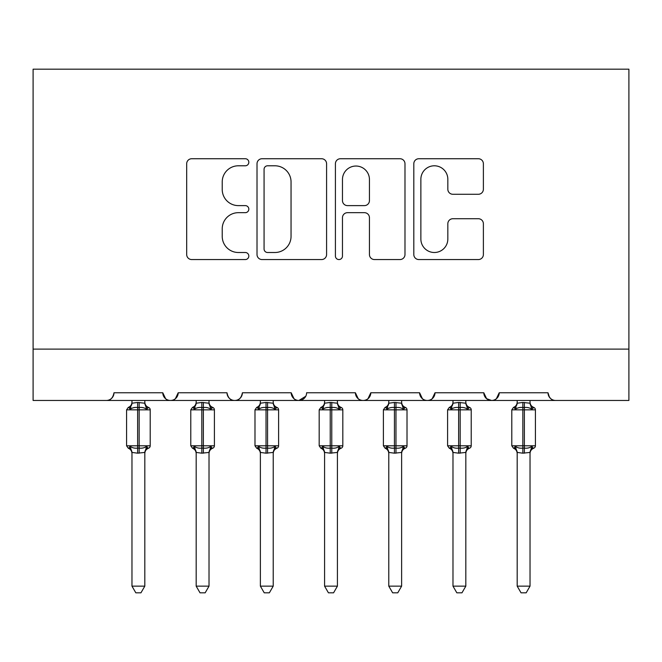 <?xml version="1.0" encoding="UTF-8"?>
<svg xmlns="http://www.w3.org/2000/svg" width="662" height="662" viewBox="0 0 662 662"><rect width="100%" height="100%" fill="white"/><g stroke="black" fill="none" stroke-linecap="round" stroke-linejoin="round"><path stroke-width="0.99" d="M248.821 162.256A3.525 3.525 0 0 0 245.296 158.731L191.732 158.731A5.039 5.039 0 0 0 186.684 163.771L186.684 254.514A5.039 5.039 0 0 0 191.732 259.562L245.296 259.562A3.525 3.525 0 0 0 248.821 256.029A3.525 3.525 0 0 0 245.296 252.503L238.361 252.503A16.136 16.136 0 0 1 222.225 236.367L222.225 228.804A16.136 16.136 0 0 1 238.361 212.676L245.296 212.676A3.525 3.525 0 0 0 248.821 209.142A3.525 3.525 0 0 0 245.296 205.617L238.361 205.617A16.136 16.136 0 0 1 222.225 189.481L222.225 181.918A16.136 16.136 0 0 1 238.361 165.79L245.296 165.79A3.525 3.525 0 0 0 248.821 162.256M478.336 194.272A5.039 5.039 0 0 0 483.384 189.233L483.384 163.771A5.039 5.039 0 0 0 478.336 158.731L418.847 158.731A5.039 5.039 0 0 0 413.808 163.771L413.808 254.514A5.039 5.039 0 0 0 418.847 259.562L478.336 259.562A5.039 5.039 0 0 0 483.384 254.514L483.384 223.764A5.039 5.039 0 0 0 478.336 218.725L452.882 218.725A5.039 5.039 0 0 0 447.835 223.764L447.835 239.015A13.488 13.488 0 0 1 434.355 252.503A13.488 13.488 0 0 1 420.867 239.015L420.867 179.27A13.488 13.488 0 0 1 434.355 165.79A13.488 13.488 0 0 1 447.835 179.27L447.835 189.233A5.039 5.039 0 0 0 452.882 194.272L478.336 194.272M33.1 349.106L628.9 349.106L628.9 69.179L33.1 69.179L33.1 400.469L106.292 400.469C110.38 400.609 112.945 398.044 113.996 392.765L162.786 392.765L165.608 398.714M326.589 163.771A5.039 5.039 0 0 0 321.55 158.731L262.061 158.731A5.039 5.039 0 0 0 257.013 163.771L257.013 254.514A5.039 5.039 0 0 0 262.061 259.562L321.55 259.562A5.039 5.039 0 0 0 326.589 254.514L326.589 163.771M340.45 158.731L399.939 158.731A5.039 5.039 0 0 1 404.987 163.771L404.987 254.514A5.039 5.039 0 0 1 399.939 259.562L374.485 259.562A5.039 5.039 0 0 1 369.446 254.514L369.446 217.715A5.039 5.039 0 0 0 364.398 212.676L347.509 212.676A5.039 5.039 0 0 0 342.469 217.715L342.469 256.029A3.525 3.525 0 0 1 338.944 259.562A3.525 3.525 0 0 1 335.411 256.029L335.411 163.771A5.039 5.039 0 0 1 340.45 158.731M106.292 400.469C110.38 400.609 112.945 398.044 113.996 392.765A7.704 7.704 0 0 1 106.292 400.469L170.49 400.469C166.41 400.609 163.837 398.044 162.786 392.765A7.704 7.704 0 0 0 170.49 400.469A7.704 7.704 0 0 0 178.194 392.765L226.992 392.765A7.704 7.704 0 0 0 234.696 400.469A7.704 7.704 0 0 0 242.4 392.765L291.197 392.765A7.704 7.704 0 0 0 298.901 400.469A7.704 7.704 0 0 0 306.605 392.765L355.395 392.765A7.704 7.704 0 0 0 363.099 400.469A7.704 7.704 0 0 0 370.803 392.765L419.6 392.765A7.704 7.704 0 0 0 427.304 400.469A7.704 7.704 0 0 0 435.008 392.765L483.806 392.765A7.704 7.704 0 0 0 491.51 400.469A7.704 7.704 0 0 0 499.214 392.765L548.004 392.765L549.435 397.233M175.38 398.714L178.194 392.765C177.151 398.044 174.578 400.609 170.49 400.469L491.51 400.469C495.59 400.609 498.163 398.044 499.214 392.765L496.392 398.714M483.806 392.765L486.62 398.714M422.414 398.714L419.6 392.765C420.651 398.044 423.217 400.609 427.304 400.469C431.392 400.609 433.958 398.044 435.008 392.765L432.195 398.714M358.216 398.714L355.395 392.765C356.446 398.044 359.011 400.609 363.099 400.469C367.187 400.609 369.752 398.044 370.803 392.765L367.989 398.714M305.77 396.248L298.901 400.469C294.813 400.609 292.248 398.044 291.197 392.765L294.011 398.714M548.004 392.765A7.704 7.704 0 0 0 555.708 400.469C551.62 400.609 549.055 398.044 548.004 392.765M628.9 349.106L628.9 400.469L491.51 400.469L486.545 398.656M226.992 392.765C228.042 398.044 230.608 400.609 234.696 400.469C238.783 400.609 241.349 398.044 242.4 392.765M267.605 165.79A3.525 3.525 0 0 0 264.072 169.315L264.072 248.97A3.525 3.525 0 0 0 267.605 252.503L274.912 252.503A16.136 16.136 0 0 0 291.048 236.367L291.048 181.918A16.136 16.136 0 0 0 274.912 165.79L267.605 165.79M369.446 179.526A13.488 13.488 0 0 0 355.957 166.038A13.488 13.488 0 0 0 342.469 179.526L342.469 200.569A5.039 5.039 0 0 0 347.509 205.617L364.398 205.617A5.039 5.039 0 0 0 369.446 200.569L369.446 179.526M131.97 452.692A5.652 5.387 180 0 0 129.007 447.951L130.108 446.296C132.201 447.868 134.709 448.472 137.622 448.1L137.622 445.791L139.161 445.791L139.161 407.535C142.082 407.163 144.581 407.767 146.674 409.339L148.52 407.428A2.565 2.565 0 0 1 150.208 409.844L126.583 409.844L126.583 445.791L137.622 445.791L137.622 407.535C134.709 407.163 132.201 407.767 130.108 409.339L129.007 407.684A5.652 5.387 -0 0 0 131.97 402.943L131.97 402.943M144.812 586.143L140.956 592.821L135.826 592.821L131.97 586.143L144.812 586.143L144.821 452.427L137.622 453.18L137.622 448.1L139.161 448.1L139.161 445.791L150.208 445.791A2.565 2.565 0 0 1 148.52 448.207L147.783 447.951L148.52 448.207C146.186 449.208 144.953 450.971 144.812 453.511M131.97 586.143L131.97 452.427L130.108 446.296M137.622 453.18L131.97 452.427M131.97 400.469L131.97 403.208L137.622 402.455L144.821 403.208L144.812 400.469M139.161 453.18L139.161 448.1C142.082 448.472 144.581 447.868 146.674 446.296L147.783 447.951A5.652 5.387 180 0 0 144.812 452.692M130.108 409.339L130.861 407.147M146.674 409.339L144.821 403.208M144.821 452.427L146.674 446.296M196.175 452.692A5.652 5.387 180 0 0 193.205 447.951L194.314 446.296C196.407 447.868 198.906 448.472 201.827 448.1L201.827 445.791L203.366 445.791L203.366 407.535C206.279 407.163 208.787 407.767 210.88 409.339L212.725 407.428A2.565 2.565 0 0 1 214.405 409.844L190.78 409.844L190.78 445.791L201.827 445.791L201.827 407.535C198.906 407.163 196.407 407.767 194.314 409.339L193.205 407.684A5.652 5.387 -0 0 0 196.175 402.943L196.175 402.943M209.018 586.143L205.162 592.821L200.032 592.821L196.175 586.143L209.018 586.143L209.018 452.427L201.827 453.18L201.827 448.1L203.366 448.1L203.366 445.791L214.405 445.791A2.565 2.565 0 0 1 212.725 448.207L211.981 447.951L212.725 448.207C210.384 449.208 209.151 450.971 209.018 453.511M196.175 586.143L196.175 452.659L194.314 446.296M201.827 453.18L196.167 452.427M196.175 400.469L196.167 403.208L201.827 402.455L209.018 403.208L209.018 400.469M203.366 453.18L203.366 448.1C206.279 448.472 208.787 447.868 210.88 446.296L211.981 447.951A5.652 5.387 180 0 0 209.018 452.692M194.314 409.339L195.067 407.147M210.88 409.339L209.018 403.208M209.018 452.427L210.88 446.296M260.381 452.692A5.652 5.387 180 0 0 257.41 447.951L258.511 446.296C260.605 447.868 263.112 448.472 266.025 448.1L266.025 445.791L267.564 445.791L267.564 407.535C270.485 407.163 272.984 407.767 275.078 409.339L276.923 407.428A2.565 2.565 0 0 1 278.611 409.844L254.986 409.844L254.986 445.791L266.025 445.791L266.025 407.535C263.112 407.163 260.605 407.767 258.511 409.339L257.41 407.684A5.652 5.387 -0 0 0 260.381 402.943L260.381 402.943M273.216 586.143L269.36 592.821L264.229 592.821L260.381 586.143L273.216 586.143L273.224 452.427L266.025 453.18L266.025 448.1L267.564 448.1L267.564 445.791L278.611 445.791A2.565 2.565 0 0 1 276.923 448.207L276.186 447.951L276.923 448.207C274.589 449.208 273.356 450.971 273.216 453.511M260.381 586.143L260.381 452.659L258.511 446.296M266.025 453.18L260.373 452.427M260.381 400.469L260.373 403.208L266.025 402.455L273.224 403.208L273.216 400.469M267.564 453.18L267.564 448.1C270.485 448.472 272.984 447.868 275.078 446.296L276.186 447.951A5.652 5.387 180 0 0 273.216 452.692M258.511 409.339L259.272 407.147M275.078 409.339L273.224 403.208M273.224 452.427L275.078 446.296M324.579 452.692A5.652 5.387 180 0 0 321.616 447.951L322.717 446.296C324.81 447.868 327.318 448.472 330.23 448.1L330.23 445.791L331.77 445.791L331.77 407.535C334.682 407.163 337.19 407.767 339.283 409.339L341.129 407.428A2.565 2.565 0 0 1 342.817 409.844L319.183 409.844L319.183 445.791L330.23 445.791L330.23 407.535C327.318 407.163 324.81 407.767 322.717 409.339L321.616 407.684A5.652 5.387 -0 0 0 324.579 402.943L324.579 402.943M337.421 586.143L333.565 592.821L328.435 592.821L324.579 586.143L337.421 586.143L337.421 452.427L330.23 453.18L330.23 448.1L331.77 448.1L331.77 445.791L342.817 445.791A2.565 2.565 0 0 1 341.129 448.207L340.384 447.951L341.129 448.207C338.795 449.208 337.554 450.971 337.421 453.511M324.579 586.143L324.579 452.427L322.717 446.296M330.23 453.18L324.579 452.427M324.579 400.469L324.579 403.208L330.23 402.455L337.421 403.208L337.421 400.469M331.77 453.18L331.77 448.1C334.682 448.472 337.19 447.868 339.283 446.296L340.384 447.951A5.652 5.387 180 0 0 337.421 452.692M322.717 409.339L323.47 407.147M339.283 409.339L337.421 403.208M337.421 452.427L339.283 446.296M388.784 452.692A5.652 5.387 180 0 0 385.814 447.951L386.922 446.296C389.016 447.868 391.515 448.472 394.436 448.1L394.436 445.791L395.975 445.791L395.975 407.535C398.888 407.163 401.395 407.767 403.489 409.339L405.334 407.428A2.565 2.565 0 0 1 407.014 409.844L383.389 409.844L383.389 445.791L394.436 445.791L394.436 407.535C391.515 407.163 389.016 407.767 386.922 409.339L385.814 407.684A5.652 5.387 -0 0 0 388.784 402.943L388.784 402.943M401.619 586.143L397.771 592.821L392.64 592.821L388.784 586.143L401.619 586.143L401.627 452.427L394.436 453.18L394.436 448.1L395.975 448.1L395.975 445.791L407.014 445.791A2.565 2.565 0 0 1 405.334 448.207L404.59 447.951L405.334 448.207C402.993 449.208 401.76 450.971 401.619 453.511M388.784 586.143L388.784 452.659L386.922 446.296M394.436 453.18L388.776 452.427M388.784 400.469L388.776 403.208L394.436 402.455L401.627 403.208L401.619 400.469M395.975 453.18L395.975 448.1C398.888 448.472 401.395 447.868 403.489 446.296L404.59 447.951A5.652 5.387 180 0 0 401.619 452.692M386.922 409.339L387.675 407.147M403.489 409.339L401.627 403.208M401.627 452.427L403.489 446.296M452.982 452.692A5.652 5.387 180 0 0 450.019 447.951L451.12 446.296C453.213 447.868 455.721 448.472 458.634 448.1L458.634 445.791L460.173 445.791L460.173 407.535C463.094 407.163 465.593 407.767 467.686 409.339L469.532 407.428A2.565 2.565 0 0 1 471.22 409.844L447.595 409.844L447.595 445.791L458.634 445.791L458.634 407.535C455.721 407.163 453.213 407.767 451.12 409.339L450.019 407.684A5.652 5.387 -0 0 0 452.982 402.943L452.982 402.943M465.825 586.143L461.968 592.821L456.838 592.821L452.982 586.143L465.825 586.143L465.833 452.427L458.634 453.18L458.634 448.1L460.173 448.1L460.173 445.791L471.22 445.791A2.565 2.565 0 0 1 469.532 448.207L468.795 447.951L469.532 448.207C467.198 449.208 465.965 450.971 465.825 453.511M452.982 586.143L452.982 452.427L451.12 446.296M458.634 453.18L452.982 452.427M452.982 400.469L452.982 403.208L458.634 402.455L465.833 403.208L465.825 400.469M460.173 453.18L460.173 448.1C463.094 448.472 465.593 447.868 467.686 446.296L468.795 447.951A5.652 5.387 180 0 0 465.825 452.692M451.12 409.339L451.873 407.147M467.686 409.339L465.833 403.208M465.833 452.427L467.686 446.296M517.188 452.692A5.652 5.387 180 0 0 514.217 447.951L515.326 446.296C517.419 447.868 519.918 448.472 522.839 448.1L522.839 445.791L524.378 445.791L524.378 407.535C527.291 407.163 529.799 407.767 531.892 409.339L533.737 407.428A2.565 2.565 0 0 1 535.417 409.844L511.792 409.844L511.792 445.791L522.839 445.791L522.839 407.535C519.918 407.163 517.419 407.767 515.326 409.339L514.217 407.684A5.652 5.387 -0 0 0 517.188 402.943L517.188 402.943M530.03 586.143L526.174 592.821L521.044 592.821L517.188 586.143L530.03 586.143L530.03 452.427L522.839 453.18L522.839 448.1L524.378 448.1L524.378 445.791L535.417 445.791A2.565 2.565 0 0 1 533.737 448.207L532.993 447.951L533.737 448.207C531.404 449.208 530.163 450.971 530.03 453.511M517.188 586.143L517.188 452.659L515.326 446.296M522.839 453.18L517.179 452.427M517.188 400.469L517.179 403.208L522.839 402.455L530.03 403.208L530.03 400.469M524.378 453.18L524.378 448.1C527.291 448.472 529.799 447.868 531.892 446.296L532.993 447.951A5.652 5.387 180 0 0 530.03 452.692M515.326 409.339L516.079 407.147M531.892 409.339L530.03 403.208M530.03 452.427L531.892 446.296M139.161 402.455L139.161 407.535L137.622 407.535L137.622 402.455M147.783 407.684A5.652 5.387 -0 0 1 144.812 402.943M203.366 402.455L203.366 407.535L201.827 407.535L201.827 402.455M211.981 407.684A5.652 5.387 -0 0 1 209.018 402.943M267.564 402.455L267.564 407.535L266.025 407.535L266.025 402.455M276.186 407.684A5.652 5.387 -0 0 1 273.216 402.943M331.77 402.455L331.77 407.535L330.23 407.535L330.23 402.455M340.384 407.684A5.652 5.387 -0 0 1 337.421 402.943M395.975 402.455L395.975 407.535L394.436 407.535L394.436 402.455M404.59 407.684A5.652 5.387 -0 0 1 401.619 402.943M460.173 402.455L460.173 407.535L458.634 407.535L458.634 402.455M468.795 407.684A5.652 5.387 -0 0 1 465.825 402.943M524.378 402.455L524.378 407.535L522.839 407.535L522.839 402.455M532.993 407.684A5.652 5.387 -0 0 1 530.03 402.943M150.208 445.791L150.208 409.844M131.97 453.511C131.837 450.971 130.596 449.208 128.262 448.207L126.583 445.791M131.97 402.124C131.837 404.664 130.596 406.427 128.262 407.428L126.583 409.844M148.52 407.428C146.186 406.427 144.953 404.664 144.812 402.124M214.405 445.791L214.405 409.844M196.175 453.511C196.035 450.971 194.802 449.208 192.468 448.207L190.78 445.791M196.175 402.124C196.035 404.664 194.802 406.427 192.468 407.428L190.78 409.844M212.725 407.428C210.384 406.427 209.151 404.664 209.018 402.124M278.611 445.791L278.611 409.844M260.381 453.511C260.24 450.971 259.007 449.208 256.666 448.207L254.986 445.791M260.381 402.124C260.24 404.664 259.007 406.427 256.666 407.428L254.986 409.844M276.923 407.428C274.589 406.427 273.356 404.664 273.216 402.124M342.817 445.791L342.817 409.844M324.579 453.511C324.446 450.971 323.205 449.208 320.871 448.207L319.183 445.791M324.579 402.124C324.446 404.664 323.205 406.427 320.871 407.428L319.183 409.844M341.129 407.428C338.795 406.427 337.554 404.664 337.421 402.124M407.014 445.791L407.014 409.844M388.784 453.511C388.644 450.971 387.411 449.208 385.077 448.207L383.389 445.791M388.784 402.124C388.644 404.664 387.411 406.427 385.077 407.428L383.389 409.844M405.334 407.428C402.993 406.427 401.76 404.664 401.619 402.124M471.22 445.791L471.22 409.844M452.982 453.511C452.849 450.971 451.616 449.208 449.275 448.207L447.595 445.791M452.982 402.124C452.849 404.664 451.616 406.427 449.275 407.428L447.595 409.844M469.532 407.428C467.198 406.427 465.965 404.664 465.825 402.124M535.417 445.791L535.417 409.844M517.188 453.511C517.047 450.971 515.814 449.208 513.48 448.207L511.792 445.791M517.188 402.124C517.047 404.664 515.814 406.427 513.48 407.428L511.792 409.844M533.737 407.428C531.404 406.427 530.163 404.664 530.03 402.124"/></g></svg>
